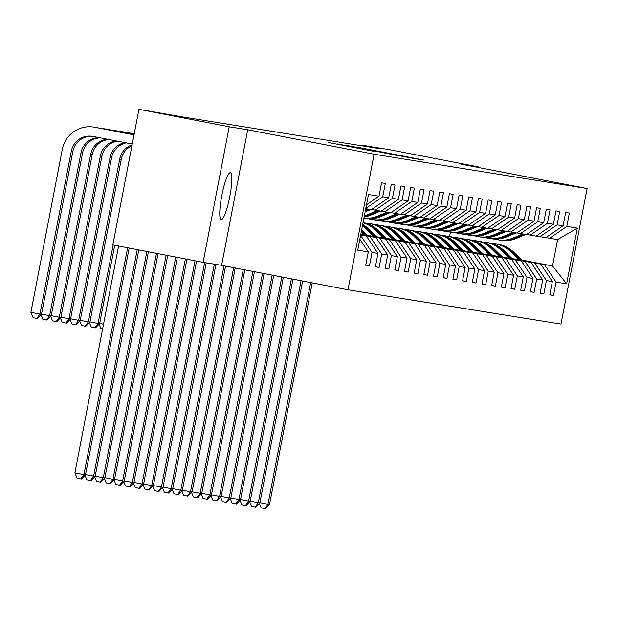 <?xml version="1.0" encoding="UTF-8"?>
<svg xmlns="http://www.w3.org/2000/svg" width="618" height="618" viewBox="0 0 618 618"><rect width="100%" height="100%" fill="white"/><g stroke="black" fill="none" stroke-linecap="round" stroke-linejoin="round"><path stroke-width="0.93" d="M424.203 160.132L356.184 146.96L424.203 160.132M221.275 219.568A23.878 4.025 101 0 0 229.749 196.825A23.878 4.025 101 0 0 230.321 172.677A23.878 4.025 101 0 0 230.305 172.669A23.878 4.025 101 0 0 221.823 195.419A23.878 4.025 101 0 0 221.252 219.568A23.878 4.025 101 0 0 221.275 219.568M373.944 151.31L327.988 142.418L373.944 151.317M247.718 129.772L229.216 126.79L138.942 109.324L112.839 244.89L203.113 262.356L221.615 265.331L347.996 289.788L374.106 154.222L247.718 129.772L221.615 265.331M479.112 167.617L479.22 167.038L460.719 164.056L587.1 188.513L374.106 154.222M479.22 167.038L388.946 149.571L362.557 145.323L362.449 145.894M138.942 109.324L183.392 117.065L380.611 148.814L362.557 145.323M413.736 158.417L346.945 145.477L413.736 158.417M415.605 158.826L337.467 143.948L415.605 158.826M347.996 289.788L560.997 324.079L587.1 188.513M365.74 265.137L369.448 265.856L372.021 252.484L377.984 253.442L375.404 266.814L379.135 267.416L381.708 254.044L387.671 255.002L385.091 268.374L388.822 268.977L391.395 255.597L397.359 256.563L394.778 269.935L398.51 270.529L401.082 257.158L407.046 258.123L404.466 271.495L408.197 272.09L410.769 258.718L416.733 259.676L414.153 273.056L417.884 273.65L420.456 260.278L426.42 261.236L423.84 274.608L427.571 275.211L430.143 261.839L436.107 262.797L433.527 276.169L437.258 276.771L439.831 263.399L445.794 264.357L443.214 277.729L446.945 278.332L449.518 264.96L455.481 265.918L452.909 279.29L456.632 279.892L459.205 266.52L465.169 267.478L462.596 280.85L466.32 281.453L468.892 268.073L474.856 269.039L472.283 282.411L476.007 283.013L478.579 269.633L484.543 270.599L481.97 283.971L485.694 284.566L488.266 271.194L494.23 272.152L491.658 285.531L495.381 286.126L497.954 272.754L503.917 273.712L501.345 287.092L505.068 287.687L507.641 274.315L513.604 275.273L511.032 288.645L514.755 289.247L517.328 275.875L523.291 276.833L520.719 290.205L524.443 290.808L527.015 277.436L532.979 278.394L530.406 291.766L534.13 292.368L536.702 278.996L542.666 279.954L540.093 293.326L543.817 293.929L546.389 280.557L552.353 281.514L549.781 294.886L553.504 295.489L556.076 282.109L566.636 283.809L577.359 228.119L557.614 239.583L545.949 237.59M369.448 265.856L365.717 265.253L368.297 251.881L357.737 250.182L368.459 194.492L379.019 196.192L381.592 182.82L385.323 183.415L382.743 196.787L388.707 197.752L391.279 184.38L395.01 184.975L392.43 198.347L398.394 199.313L400.966 185.933L404.697 186.536L402.117 199.908L408.081 200.865L410.653 187.493L414.384 188.096L411.804 201.468L417.768 202.426L420.34 189.054L424.072 189.656L421.491 203.028L427.455 203.986L430.028 190.614L433.759 191.217L431.179 204.589L437.142 205.547L439.715 192.175L443.446 192.777L440.866 206.149L446.829 207.107L449.402 193.735L453.133 194.33L450.553 207.71L456.517 208.668L459.097 195.296L462.82 195.891L460.24 209.263L466.204 210.228L468.784 196.856L472.507 197.451L469.927 210.823L475.891 211.789L478.471 198.409L482.195 199.011L479.614 212.383L485.578 213.341L488.158 199.969L491.882 200.572L489.301 213.944L495.265 214.902L497.845 201.53L501.569 202.132L498.996 215.504L504.952 216.462L507.532 203.09L511.256 203.693L508.684 217.065L514.639 218.023L517.22 204.651L520.943 205.253L518.371 218.625L524.327 219.583L526.907 206.211L530.63 206.806L528.058 220.186L534.014 221.144L536.594 207.772L540.317 208.366L537.745 221.746L543.701 222.704L546.281 209.332L550.005 209.927L547.432 223.299L553.388 224.264L555.968 210.885L559.692 211.487L557.119 224.859L563.075 225.825L565.655 212.445L569.379 213.048L566.806 226.42L577.359 228.119M360.649 235.072L366.358 235.991L360.68 234.894M388.707 197.752L371.441 209.61L365.725 208.691M360.595 235.327L372.021 252.484M366.358 235.991L377.984 253.442M382.743 196.787L365.779 208.444M360.742 234.585L376.045 237.551L360.703 234.778M371.58 209.517L381.128 211.171L398.394 199.313M370.089 236.594L381.708 254.044M376.045 237.551L387.671 255.002M392.43 198.347L375.165 210.213M360.796 234.284L385.732 239.112L360.765 234.469M381.267 211.078L390.815 212.731L408.081 200.865M379.776 238.146L391.395 255.597M385.732 239.112L397.359 256.563M402.117 199.908L384.852 211.773M366.721 235.118L395.42 240.672L366.968 235.358M390.955 212.638L400.503 214.291L417.768 202.426M389.464 239.707L401.082 257.158M395.42 240.672L407.046 258.123M411.804 201.468L394.539 213.326M376.408 236.679L405.107 242.225L376.656 236.918M400.642 214.191L410.19 215.852L427.455 203.986M399.151 241.267L410.769 258.718M405.107 242.225L416.733 259.676M421.491 203.028L404.226 214.886M386.096 238.231L414.794 243.786L386.343 238.478M410.329 215.752L419.877 217.405L437.142 205.547M408.838 242.828L420.456 260.278M414.794 243.786L426.42 261.236M431.179 204.589L413.913 216.447M395.783 239.792L424.481 245.346L396.03 240.039M420.016 217.312L429.564 218.965L446.829 207.107M418.525 244.388L430.143 261.839M424.481 245.346L436.107 262.797M440.866 206.149L423.6 218.007M405.47 241.352L434.168 246.906L405.717 241.592M429.703 218.872L439.251 220.526L456.517 208.668M428.212 245.949L439.831 263.399M434.168 246.906L445.794 264.357M450.553 207.71L433.288 219.568M415.157 242.913L443.855 248.467L415.404 243.152M439.39 220.433L448.938 222.086L466.204 210.228M437.899 247.509L449.518 264.96M443.855 248.467L455.481 265.918M460.24 209.263L442.975 221.128M424.844 244.473L453.542 250.027L425.091 244.713M449.077 221.993L458.626 223.646L475.891 211.789M447.586 249.069L459.205 266.52M453.542 250.027L465.169 267.478M469.927 210.823L452.662 222.689M434.531 246.034L463.23 251.588L434.778 246.273M458.765 223.554L468.313 225.207L485.578 213.341M457.274 250.63L468.892 268.073M463.23 251.588L474.856 269.039M479.614 212.383L462.349 224.249M444.218 247.594L472.925 253.148L444.466 247.833M468.452 225.114L478 226.767L495.265 214.902M466.961 252.183L478.579 269.633M472.925 253.148L484.543 270.599M489.301 213.944L472.036 225.809M453.906 249.154L482.612 254.709L454.153 249.394M478.139 226.675L487.687 228.328L504.952 216.462M476.648 253.743L488.266 271.194M482.612 254.709L494.23 272.152M498.996 215.504L481.723 227.362M463.593 250.707L492.299 256.261L463.84 250.954M487.826 228.227L497.374 229.888L514.639 218.023M486.335 255.304L497.954 272.754M492.299 256.261L503.917 273.712M508.684 217.065L491.41 228.923M473.28 252.268L501.986 257.822L473.527 252.515M497.513 229.788L507.061 231.441L524.327 219.583M496.022 256.864L507.641 274.315M501.986 257.822L513.604 275.273M518.371 218.625L501.098 230.483M482.967 253.828L511.673 259.382L483.214 254.068M507.2 231.348L516.748 233.001L534.014 221.144M505.709 258.424L517.328 275.875M511.673 259.382L523.291 276.833M528.058 220.186L510.785 232.044M492.654 255.388L521.36 260.943L492.901 255.628M516.887 232.909L526.436 234.562L543.701 222.704M515.397 259.985L527.015 277.436M521.36 260.943L532.979 278.394M537.745 221.746L520.472 233.604M502.341 256.949L531.047 262.503L502.589 257.188M526.575 234.469L536.123 236.122L553.388 224.264M525.084 261.545L536.702 278.996M531.047 262.503L542.666 279.954M547.432 223.299L530.167 235.164M512.028 258.509L540.735 264.064L512.276 258.749M536.262 236.03L545.81 237.683L563.075 225.825M534.771 263.106L546.389 280.557M540.735 264.064L552.353 281.514M557.119 224.859L539.854 236.725M521.631 259.985L552.531 265.964L521.963 260.309M544.458 264.659L556.076 282.109M557.614 239.583L552.531 265.964L566.636 283.809M566.806 226.42L549.541 238.285M229.216 126.79L203.113 262.356M449.58 236.516L450.422 232.144M359.854 239.205L368.297 251.881M379.019 196.192L366.474 204.805M549.804 294.771L553.504 295.489M540.117 293.21L543.817 293.929M530.429 291.65L534.13 292.368M520.742 290.089L524.443 290.808M511.055 288.529L514.755 289.247M501.36 286.968L505.068 287.687M491.673 285.416L495.381 286.126M481.986 283.855L485.694 284.566M472.299 282.295L476.007 283.013M462.612 280.734L466.32 281.453M452.924 279.174L456.632 279.892M443.237 277.613L446.945 278.332M433.55 276.053L437.258 276.771M423.863 274.492L427.571 275.211M414.176 272.932L417.884 273.65M404.489 271.379L408.197 272.09M394.802 269.819L398.51 270.529M385.114 268.258L388.822 268.977M375.427 266.698L379.135 267.416M419.444 159.289L357.436 147.323L419.421 159.444M397.474 155.435L379.691 151.982L397.451 155.574M522.117 260.456L513.597 252.067A28.544 28.134 -80.9 0 0 498.463 244.388L497.289 244.195A28.544 28.134 -80.9 0 0 496.911 244.141M518.881 259.838L510.491 251.565A28.544 28.134 -80.9 0 0 495.358 243.886A28.544 28.134 -80.9 0 0 492.036 243.554M520.889 260.224L512.415 251.874A28.544 28.134 -80.9 0 0 497.289 244.195M495.358 243.886L496.54 244.079A28.544 28.134 99.1 0 1 511.673 251.75L520.109 260.07M310.676 282.565L267.98 504.265L269.533 504.512L312.221 282.866M269.533 504.512L265.446 508.676L261.213 507.88L259.351 503.461M259.9 502.697L267.98 504.265L264.821 508.575M522.704 233.959L513.102 237.984A28.544 28.134 99.1 0 1 497.93 239.792A28.544 28.134 99.1 0 1 494.67 239.066M525.81 234.461L516.208 238.478A28.544 28.134 99.1 0 1 501.036 240.294L499.854 240.101A28.544 28.134 -80.9 0 0 515.033 238.293L524.628 234.276M523.886 234.152L514.284 238.169A28.544 28.134 99.1 0 1 499.105 239.985L497.93 239.792M512.43 258.903L503.909 250.506A28.544 28.134 -80.9 0 0 488.776 242.828L487.602 242.635A28.544 28.134 -80.9 0 0 487.223 242.58M509.193 258.278L500.804 250.004A28.544 28.134 -80.9 0 0 485.671 242.326A28.544 28.134 -80.9 0 0 482.349 241.993M511.202 258.664L502.728 250.313A28.544 28.134 -80.9 0 0 487.602 242.635M485.671 242.326L486.853 242.519A28.544 28.134 99.1 0 1 501.978 250.197L510.422 258.509M301.043 280.703L258.293 502.704L259.846 502.952L302.588 281.005M259.846 502.952L255.759 507.115L251.526 506.32L249.664 501.901M250.213 501.136L258.293 502.704L255.134 507.015M502.743 257.343L494.222 248.946A28.544 28.134 -80.9 0 0 479.089 241.267L477.915 241.074A28.544 28.134 -80.9 0 0 477.536 241.02M499.506 256.717L491.117 248.444A28.544 28.134 -80.9 0 0 475.984 240.765A28.544 28.134 -80.9 0 0 472.662 240.433M501.515 257.103L493.04 248.753A28.544 28.134 -80.9 0 0 477.915 241.074M475.984 240.765L477.166 240.958A28.544 28.134 99.1 0 1 492.291 248.637L500.735 256.957M291.418 278.842L248.606 501.144L250.159 501.391L292.963 279.135M250.159 501.391L246.072 505.555L241.839 504.759L239.977 500.341M240.526 499.583L248.606 501.144L245.446 505.462M513.017 232.407L503.415 236.424A28.544 28.134 99.1 0 1 488.243 238.231A28.544 28.134 99.1 0 1 484.983 237.505M516.123 232.901L506.521 236.918A28.544 28.134 99.1 0 1 491.349 238.733L490.167 238.548A28.544 28.134 -80.9 0 0 505.346 236.733L514.941 232.716M514.199 232.592L504.597 236.609A28.544 28.134 99.1 0 1 489.417 238.424L488.243 238.231M503.33 230.846L493.728 234.863A28.544 28.134 99.1 0 1 478.556 236.679A28.544 28.134 99.1 0 1 475.296 235.945M506.436 231.341L496.833 235.358A28.544 28.134 99.1 0 1 481.661 237.173L480.48 236.988A28.544 28.134 -80.9 0 0 495.659 235.172L505.254 231.155M504.512 231.032L494.91 235.049A28.544 28.134 99.1 0 1 479.73 236.864L478.556 236.679M493.056 255.782L484.535 247.385A28.544 28.134 -80.9 0 0 469.402 239.707L468.22 239.514A28.544 28.134 -80.9 0 0 467.849 239.46M489.819 255.157L481.43 246.883A28.544 28.134 -80.9 0 0 466.296 239.205A28.544 28.134 -80.9 0 0 462.975 238.872M491.828 255.543L483.353 247.192A28.544 28.134 -80.9 0 0 468.22 239.514M466.296 239.205L467.478 239.398A28.544 28.134 99.1 0 1 482.604 247.076L491.047 255.396M281.785 276.98L238.919 499.583L240.472 499.838L283.33 277.273M240.472 499.838L236.385 504.002L232.152 503.199L230.29 498.78M230.838 498.023L238.919 499.583L235.759 503.902M483.369 254.222L474.848 245.825A28.544 28.134 -80.9 0 0 459.715 238.146L458.533 237.961A28.544 28.134 -80.9 0 0 458.162 237.899M480.132 253.596L471.743 245.323A28.544 28.134 -80.9 0 0 456.609 237.644A28.544 28.134 -80.9 0 0 453.288 237.32M482.14 253.983L473.666 245.632A28.544 28.134 -80.9 0 0 458.533 237.961M456.609 237.644L457.791 237.837A28.544 28.134 99.1 0 1 472.917 245.516L481.36 253.836M272.159 275.11L229.232 498.023L230.784 498.278L273.704 275.412M230.784 498.278L226.698 502.442L222.465 501.638L220.603 497.22M221.151 496.463L229.232 498.023L226.072 502.341M473.682 252.662L465.161 244.264A28.544 28.134 -80.9 0 0 450.028 236.586L448.846 236.4A28.544 28.134 -80.9 0 0 448.475 236.339M470.445 252.036L462.055 243.762A28.544 28.134 -80.9 0 0 446.922 236.091A28.544 28.134 -80.9 0 0 443.6 235.759M472.453 252.422L463.979 244.079A28.544 28.134 -80.9 0 0 448.846 236.4M446.922 236.091L448.104 236.277A28.544 28.134 99.1 0 1 463.23 243.956L471.673 252.275M262.534 273.249L219.544 496.463L221.097 496.717L264.071 273.55M221.097 496.717L217.011 500.881L212.777 500.078L210.916 495.659M211.456 494.902L219.544 496.463L216.385 500.781M493.643 229.286L484.041 233.303A28.544 28.134 99.1 0 1 468.869 235.118A28.544 28.134 99.1 0 1 465.609 234.384M496.748 229.78L487.146 233.805A28.544 28.134 99.1 0 1 471.974 235.612L470.792 235.427A28.544 28.134 -80.9 0 0 485.972 233.612L495.566 229.595M494.825 229.471L485.223 233.488A28.544 28.134 99.1 0 1 470.043 235.304L468.869 235.118M483.956 227.725L474.354 231.742A28.544 28.134 99.1 0 1 459.182 233.558A28.544 28.134 99.1 0 1 455.922 232.824M487.061 228.227L477.459 232.244A28.544 28.134 99.1 0 1 462.287 234.052L461.105 233.867A28.544 28.134 -80.9 0 0 476.285 232.051L485.879 228.034M485.138 227.911L475.536 231.935A28.544 28.134 99.1 0 1 460.356 233.743L459.182 233.558M474.269 226.165L464.666 230.182A28.544 28.134 99.1 0 1 449.495 231.997A28.544 28.134 99.1 0 1 446.235 231.271M477.374 226.667L467.772 230.684A28.544 28.134 99.1 0 1 452.6 232.499L451.418 232.306A28.544 28.134 -80.9 0 0 466.59 230.491L476.192 226.474M475.451 226.358L465.848 230.375A28.544 28.134 99.1 0 1 450.669 232.183L449.495 231.997M464.581 224.604L454.979 228.621A28.544 28.134 99.1 0 1 439.807 230.437A28.544 28.134 99.1 0 1 436.547 229.711M467.687 225.106L458.085 229.124A28.544 28.134 99.1 0 1 442.913 230.939L441.731 230.746A28.544 28.134 -80.9 0 0 456.903 228.93L466.505 224.913M465.763 224.797L456.161 228.814A28.544 28.134 99.1 0 1 440.982 230.63L439.807 230.437M454.894 223.044L445.292 227.061A28.544 28.134 99.1 0 1 430.12 228.876A28.544 28.134 99.1 0 1 426.86 228.15M458 223.546L448.398 227.563A28.544 28.134 99.1 0 1 433.226 229.378L432.044 229.185A28.544 28.134 -80.9 0 0 447.216 227.37L456.818 223.353M456.076 223.237L446.474 227.254A28.544 28.134 99.1 0 1 431.294 229.069L430.12 228.876M445.207 221.483L435.605 225.5A28.544 28.134 99.1 0 1 420.433 227.316A28.544 28.134 99.1 0 1 417.173 226.59M448.313 221.986L438.71 226.003A28.544 28.134 99.1 0 1 423.539 227.818L422.357 227.625A28.544 28.134 -80.9 0 0 437.529 225.817L447.131 221.792M446.389 221.677L436.787 225.694A28.544 28.134 99.1 0 1 421.607 227.509L420.433 227.316M435.52 219.923L425.918 223.948A28.544 28.134 99.1 0 1 410.746 225.755A28.544 28.134 99.1 0 1 407.486 225.029M438.625 220.425L429.023 224.442A28.544 28.134 99.1 0 1 413.851 226.258L412.67 226.064A28.544 28.134 -80.9 0 0 427.841 224.257L437.444 220.24M436.702 220.116L427.1 224.133A28.544 28.134 99.1 0 1 411.92 225.949L410.746 225.755M425.833 218.37L416.231 222.387A28.544 28.134 99.1 0 1 401.059 224.195A28.544 28.134 99.1 0 1 397.799 223.469M428.938 218.865L419.336 222.882A28.544 28.134 99.1 0 1 404.164 224.697L402.982 224.512A28.544 28.134 -80.9 0 0 418.154 222.696L427.756 218.679M427.015 218.556L417.413 222.573A28.544 28.134 99.1 0 1 402.233 224.388L401.059 224.195M416.146 216.81L406.544 220.827A28.544 28.134 99.1 0 1 391.372 222.642A28.544 28.134 99.1 0 1 388.112 221.908M419.251 217.304L409.649 221.329A28.544 28.134 99.1 0 1 394.477 223.137L393.295 222.951A28.544 28.134 -80.9 0 0 408.467 221.136L418.069 217.119M417.328 216.995L407.725 221.012A28.544 28.134 99.1 0 1 392.546 222.828L391.372 222.642M406.459 215.249L396.856 219.266A28.544 28.134 99.1 0 1 381.685 221.082A28.544 28.134 99.1 0 1 378.425 220.348M409.564 215.752L399.962 219.769A28.544 28.134 99.1 0 1 384.782 221.576L383.608 221.391A28.544 28.134 -80.9 0 0 398.78 219.575L408.382 215.558M407.641 215.435L398.038 219.46A28.544 28.134 99.1 0 1 382.859 221.267L381.685 221.082M102.611 328.954L100.966 328.637L99.104 324.211M99.652 323.453L103.53 324.203M396.771 213.689L387.169 217.706A28.544 28.134 99.1 0 1 371.997 219.521A28.544 28.134 99.1 0 1 368.737 218.795M399.877 214.191L390.275 218.208A28.544 28.134 99.1 0 1 375.095 220.023L373.921 219.83A28.544 28.134 -80.9 0 0 389.093 218.015L398.695 213.998M397.953 213.882L388.351 217.899A28.544 28.134 99.1 0 1 373.172 219.707L371.997 219.521M113.171 244.952L98.053 323.461L99.606 323.708L114.709 245.253M99.606 323.708L95.512 327.872L91.279 327.076L89.417 322.658M89.965 321.893L98.053 323.461L94.894 327.772M387.084 212.129L377.482 216.145A28.544 28.134 99.1 0 1 363.902 218.169M390.19 212.631L380.588 216.648A28.544 28.134 99.1 0 1 365.408 218.463L364.234 218.27A28.544 28.134 -80.9 0 0 379.406 216.454L389.008 212.438M388.266 212.322L378.664 216.339A28.544 28.134 99.1 0 1 363.894 218.216A28.544 28.134 -80.9 0 0 364.234 218.27M131.928 145.748A18.656 18.393 -80.9 0 0 121.275 159.289L89.919 322.148L88.366 321.901L85.207 326.211L81.591 325.516L79.73 321.097M132.105 144.821A18.656 18.393 -80.9 0 0 119.722 159.042L88.366 321.901L80.278 320.333M89.919 322.148L85.825 326.312L85.207 326.211M377.397 210.568L367.795 214.585A28.544 28.134 99.1 0 1 364.365 215.767M380.503 211.07L370.9 215.087A28.544 28.134 99.1 0 1 364.133 216.964M378.579 210.761L368.977 214.778A28.544 28.134 99.1 0 1 364.265 216.277M129.656 133.04A27.988 27.586 99.1 0 1 132.538 133.341A27.988 27.586 99.1 0 1 133.388 133.496L134.253 133.666M364.211 216.563A28.544 28.134 -80.9 0 0 369.719 214.894L379.321 210.877M126.342 142.889A18.656 18.393 -80.9 0 0 111.588 157.729L80.232 320.587L78.679 320.34L75.52 324.651L71.904 323.956L70.043 319.537M124.921 142.619A18.656 18.393 -80.9 0 0 110.035 157.482L78.679 320.34L70.591 318.772M80.232 320.587L76.138 324.751L75.52 324.651M132.538 133.341L134.091 133.596A27.988 27.586 99.1 0 1 134.261 133.619M367.71 209.008L365.485 209.942M370.815 209.51L365.114 211.897M119.969 131.479A27.988 27.586 99.1 0 1 122.851 131.788L124.403 132.036A27.988 27.586 99.1 0 1 125.253 132.182L134.206 133.921M122.851 131.788A27.988 27.586 99.1 0 1 123.7 131.935L134.199 133.967M368.892 209.201L365.346 210.684M365.253 211.155L369.634 209.317M117.536 141.19A18.656 18.393 -80.9 0 0 101.9 156.169L70.545 319.027L68.992 318.78L65.832 323.098L62.217 322.395L60.355 317.976M116.138 140.919A18.656 18.393 -80.9 0 0 100.348 155.921L68.992 318.78L60.904 317.219M70.545 319.027L66.45 323.191L65.832 323.098M110.282 129.919A27.988 27.586 99.1 0 1 113.164 130.228L114.716 130.475A27.988 27.586 99.1 0 1 115.566 130.622L134.145 134.222M113.164 130.228A27.988 27.586 99.1 0 1 114.013 130.375L134.137 134.268M108.884 139.513A18.656 18.393 -80.9 0 0 92.213 154.608L60.858 317.474L59.305 317.219L56.145 321.538L52.53 320.835L50.668 316.416M107.517 139.251A18.656 18.393 -80.9 0 0 90.661 154.361L59.305 317.219L51.217 315.659M60.858 317.474L56.763 321.638L56.145 321.538M100.595 128.359A27.988 27.586 99.1 0 1 103.476 128.668L105.029 128.915A27.988 27.586 99.1 0 1 105.879 129.062L134.091 134.523M103.476 128.668A27.988 27.586 99.1 0 1 104.326 128.814L134.083 134.569M100.518 137.899A18.656 18.393 -80.9 0 0 82.526 153.048L51.17 315.914L49.618 315.659L46.458 319.977L42.843 319.274L40.981 314.856M99.228 137.644A18.656 18.393 -80.9 0 0 80.973 152.8L49.618 315.659L41.53 314.099M51.17 315.914L47.076 320.078L46.458 319.977M132.26 144.033L92.87 136.416A18.656 18.393 -80.9 0 0 71.286 151.24L39.931 314.099L30.9 312.353L62.263 149.494A27.988 27.586 99.1 0 1 93.789 127.107L95.342 127.354A27.988 27.586 99.1 0 1 96.192 127.509L134.029 134.824M93.789 127.107A27.988 27.586 99.1 0 1 94.639 127.254L134.021 134.879M93.102 136.462A18.656 18.393 -80.9 0 0 72.839 151.495L41.483 314.353L39.931 314.099L36.771 318.417L33.156 317.714L30.9 312.353M41.483 314.353L37.389 318.517L36.771 318.417M463.994 251.101L455.474 242.704A28.544 28.134 -80.9 0 0 440.34 235.025L439.159 234.84A28.544 28.134 -80.9 0 0 438.788 234.778M460.758 250.475L452.368 242.21A28.544 28.134 -80.9 0 0 437.235 234.531A28.544 28.134 -80.9 0 0 433.913 234.199M462.766 250.862L454.292 242.519A28.544 28.134 -80.9 0 0 439.159 234.84M437.235 234.531L438.417 234.716A28.544 28.134 99.1 0 1 453.542 242.395L461.986 250.715M252.901 271.387L209.857 494.91L211.41 495.157L254.446 271.688M211.41 495.157L207.324 499.321L203.09 498.525L201.229 494.099M201.769 493.342L209.857 494.91L206.698 499.22M454.307 249.541L445.787 241.144A28.544 28.134 -80.9 0 0 430.653 233.465L429.471 233.28A28.544 28.134 -80.9 0 0 429.101 233.218M451.07 248.915L442.681 240.649A28.544 28.134 -80.9 0 0 427.548 232.971A28.544 28.134 -80.9 0 0 424.226 232.638M453.079 249.309L444.605 240.958A28.544 28.134 -80.9 0 0 429.471 233.28M427.548 232.971L428.73 233.156A28.544 28.134 99.1 0 1 443.855 240.835L452.299 249.154M243.276 269.525L200.17 493.349L201.723 493.597L244.813 269.827M201.723 493.597L197.636 497.76L193.403 496.965L191.541 492.546M192.082 491.781L200.17 493.349L197.011 497.66M444.612 247.98L436.099 239.591A28.544 28.134 -80.9 0 0 420.966 231.912L419.784 231.719A28.544 28.134 -80.9 0 0 419.413 231.665M441.383 247.354L432.994 239.089A28.544 28.134 -80.9 0 0 417.861 231.41A28.544 28.134 -80.9 0 0 414.539 231.078M443.384 247.748L434.917 239.398A28.544 28.134 -80.9 0 0 419.784 231.719M417.861 231.41L419.043 231.595A28.544 28.134 99.1 0 1 434.168 239.274L442.612 247.594M233.643 267.664L190.483 491.789L192.036 492.036L235.188 267.957M192.036 492.036L187.949 496.2L183.716 495.404L181.854 490.986M182.395 490.221L190.483 491.789L187.324 496.1M434.925 246.427L426.412 238.03A28.544 28.134 -80.9 0 0 411.279 230.352L410.097 230.159A28.544 28.134 -80.9 0 0 409.726 230.105M431.696 245.802L423.307 237.528A28.544 28.134 -80.9 0 0 408.174 229.85A28.544 28.134 -80.9 0 0 404.852 229.517M433.697 246.188L425.23 237.837A28.544 28.134 -80.9 0 0 410.097 230.159M408.174 229.85L409.355 230.043A28.544 28.134 99.1 0 1 424.481 237.721L432.924 246.034M224.017 265.802L180.796 490.228L182.349 490.476L225.555 266.095M182.349 490.476L178.254 494.639L174.029 493.844L172.167 489.425M172.708 488.66L180.796 490.228L177.636 494.539M425.238 244.867L416.725 236.47A28.544 28.134 -80.9 0 0 401.592 228.791L400.41 228.598A28.544 28.134 -80.9 0 0 400.039 228.544M422.009 244.241L413.62 235.968A28.544 28.134 -80.9 0 0 398.486 228.289A28.544 28.134 -80.9 0 0 395.165 227.957M424.01 244.628L415.543 236.277A28.544 28.134 -80.9 0 0 400.41 228.598M398.486 228.289L399.668 228.482A28.544 28.134 99.1 0 1 414.794 236.161L423.237 244.473M214.346 264.164L171.109 488.668L172.661 488.915L215.898 264.411M172.661 488.915L168.567 493.079L164.342 492.283L162.48 487.865M163.021 487.1L171.109 488.668L167.949 492.979M415.551 243.307L407.038 234.91A28.544 28.134 -80.9 0 0 391.905 227.231L390.723 227.038A28.544 28.134 -80.9 0 0 390.352 226.984M412.322 242.681L403.933 234.407A28.544 28.134 -80.9 0 0 388.799 226.729A28.544 28.134 -80.9 0 0 385.477 226.397M414.323 243.067L405.856 234.716A28.544 28.134 -80.9 0 0 390.723 227.038M388.799 226.729L389.981 226.922A28.544 28.134 99.1 0 1 405.107 234.601L413.55 242.92M204.658 262.604L161.422 487.108L162.974 487.355L206.211 262.851M162.974 487.355L158.88 491.526L154.654 490.723L152.793 486.304M153.334 485.547L161.422 487.108L158.262 491.426M405.864 241.746L397.351 233.349A28.544 28.134 -80.9 0 0 382.218 225.67L381.036 225.485A28.544 28.134 -80.9 0 0 380.665 225.423M402.635 241.12L394.245 232.847A28.544 28.134 -80.9 0 0 379.112 225.168A28.544 28.134 -80.9 0 0 375.79 224.836M404.635 241.507L396.169 233.156A28.544 28.134 -80.9 0 0 381.036 225.485M379.112 225.168L380.294 225.361A28.544 28.134 99.1 0 1 395.42 233.04L403.863 241.36M195.018 260.788L151.734 485.547L153.287 485.802L196.563 261.09M153.287 485.802L149.193 489.966L144.967 489.162L143.106 484.744M143.646 483.987L151.734 485.547L148.575 489.865M396.177 240.186L387.656 231.789A28.544 28.134 -80.9 0 0 372.53 224.11L371.348 223.925A28.544 28.134 -80.9 0 0 370.978 223.863M392.948 239.56L384.558 231.286A28.544 28.134 -80.9 0 0 369.425 223.616A28.544 28.134 -80.9 0 0 366.103 223.283M394.948 239.946L386.482 231.603A28.544 28.134 -80.9 0 0 371.348 223.925M369.425 223.616L370.607 223.801A28.544 28.134 99.1 0 1 385.732 231.48L394.176 239.799M185.385 258.927L142.047 483.987L143.6 484.242L186.93 259.228M143.6 484.242L139.506 488.405L135.28 487.602L133.418 483.183M133.959 482.426L142.047 483.987L138.888 488.305M386.489 238.625L377.969 230.228A28.544 28.134 -80.9 0 0 363.052 222.588M383.26 238L374.871 229.734A28.544 28.134 -80.9 0 0 363.013 222.789M385.261 238.386L376.795 230.043A28.544 28.134 -80.9 0 0 363.044 222.619M363.036 222.665A28.544 28.134 99.1 0 1 376.045 229.919L384.489 238.239M175.759 257.065L132.36 482.434L133.913 482.681L177.304 257.358M133.913 482.681L129.819 486.845L125.593 486.049L123.731 481.623M124.272 480.866L132.36 482.434L129.201 486.745M376.802 237.065L368.282 228.668A28.544 28.134 -80.9 0 0 362.704 224.404M373.573 236.439L365.184 228.173A28.544 28.134 -80.9 0 0 362.434 225.794M375.574 236.825L367.107 228.482A28.544 28.134 -80.9 0 0 362.611 224.882M362.55 225.215A28.544 28.134 99.1 0 1 366.358 228.359L374.802 236.679M166.134 255.195L122.673 480.874L124.226 481.121L167.671 255.497M124.226 481.121L120.131 485.285L115.906 484.489L114.044 480.062M114.585 479.305L122.673 480.874L119.513 485.184M367.115 235.504L361.607 230.081M363.886 234.879L361.198 232.229M365.887 235.273L361.453 230.9M361.352 231.41L365.114 235.118M156.501 253.334L112.986 479.313L114.539 479.56L158.046 253.635M114.539 479.56L110.444 483.724L106.219 482.928L104.357 478.51M104.898 477.745L112.986 479.313L109.826 483.624M146.875 251.472L103.299 477.753L104.851 478L148.413 251.773M104.851 478L100.757 482.164L96.532 481.368L94.67 476.949M95.211 476.184L103.299 477.753L100.139 482.063M137.242 249.61L93.612 476.192L95.164 476.439L138.787 249.911M95.164 476.439L91.07 480.603L86.844 479.807L84.983 475.389M85.523 474.624L93.612 476.192L90.452 480.503M127.617 247.748L83.924 474.632L85.477 474.879L129.162 248.042M85.477 474.879L81.383 479.043L80.765 478.95L77.157 478.247L74.894 472.886L118.586 246.003M74.894 472.886L83.924 474.632L80.765 478.95M512.415 251.874L513.597 252.067M510.491 251.565L511.673 251.75M514.284 238.169L513.102 237.984M516.208 238.478L515.033 238.293M502.728 250.313L503.909 250.506M500.804 250.004L501.978 250.197M493.04 248.753L494.222 248.946M491.117 248.444L492.291 248.637M504.597 236.609L503.415 236.424M506.521 236.918L505.346 236.733M494.91 235.049L493.728 234.863M496.833 235.358L495.659 235.172M483.353 247.192L484.535 247.385M481.43 246.883L482.604 247.076M473.666 245.632L474.848 245.825M471.743 245.323L472.917 245.516M463.979 244.079L465.161 244.264M462.055 243.762L463.23 243.956M485.223 233.488L484.041 233.303M487.146 233.805L485.972 233.612M475.536 231.935L474.354 231.742M477.459 232.244L476.285 232.051M465.848 230.375L464.666 230.182M467.772 230.684L466.59 230.491M456.161 228.814L454.979 228.621M458.085 229.124L456.903 228.93M446.474 227.254L445.292 227.061M448.398 227.563L447.216 227.37M436.787 225.694L435.605 225.5M438.71 226.003L437.529 225.817M427.1 224.133L425.918 223.948M429.023 224.442L427.841 224.257M417.413 222.573L416.231 222.387M419.336 222.882L418.154 222.696M407.725 221.012L406.544 220.827M409.649 221.329L408.467 221.136M398.038 219.46L396.856 219.266M399.962 219.769L398.78 219.575M388.351 217.899L387.169 217.706M390.275 218.208L389.093 218.015M378.664 216.339L377.482 216.145M380.588 216.648L379.406 216.454M121.275 159.289L119.722 159.042M368.977 214.778L367.795 214.585M134.261 133.635L133.388 133.496M370.9 215.087L369.719 214.894M111.588 157.729L110.035 157.482M125.253 132.182L123.7 131.935M101.9 156.169L100.348 155.921M115.566 130.622L114.013 130.375M92.213 154.608L90.661 154.361M105.879 129.062L104.326 128.814M82.526 153.048L80.973 152.8M96.192 127.509L94.639 127.254M72.839 151.495L71.286 151.24M454.292 242.519L455.474 242.704M452.368 242.21L453.542 242.395M444.605 240.958L445.787 241.144M442.681 240.649L443.855 240.835M434.917 239.398L436.099 239.591M432.994 239.089L434.168 239.274M425.23 237.837L426.412 238.03M423.307 237.528L424.481 237.721M415.543 236.277L416.725 236.47M413.62 235.968L414.794 236.161M405.856 234.716L407.038 234.91M403.933 234.407L405.107 234.601M396.169 233.156L397.351 233.349M394.245 232.847L395.42 233.04M386.482 231.603L387.656 231.789M384.558 231.286L385.732 231.48M376.795 230.043L377.969 230.228M374.871 229.734L376.045 229.919M367.107 228.482L368.282 228.668M365.184 228.173L366.358 228.359"/></g></svg>
